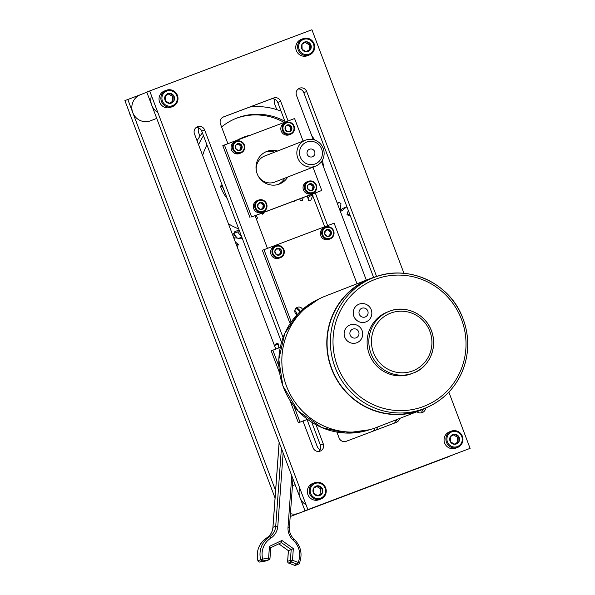 <?xml version="1.0" encoding="UTF-8"?>
<svg xmlns="http://www.w3.org/2000/svg" width="595" height="595" viewBox="0 0 595 595"><rect width="100%" height="100%" fill="white"/><g stroke="black" fill="none" stroke-linecap="round" stroke-linejoin="round"><path stroke-width="0.89" d="M372.909 431.219A5.593 5.452 68.7 0 0 374.776 428.11M377.684 427.002A5.593 5.452 -111.3 0 1 375.735 430.155M320.147 449.664A5.593 5.452 -111.3 0 1 317.232 446.518L307.05 419.564M199.972 136.188L198.596 132.559A5.593 5.452 -111.3 0 1 198.842 127.985M250.703 106.921L251.722 106.535A5.593 5.452 -111.3 0 1 255.686 106.609M276.787 109.629L274.615 103.88A5.593 5.452 -111.3 0 1 274.853 99.313M396.158 420.985A5.593 5.452 -111.3 0 1 394.991 420.256M275.061 498.008L124.898 100.607L140.494 94.687M448.169 456.752L290.204 516.497M290.204 516.534L448.221 456.886M275.604 490.6L127.806 99.477M399.557 418.478A5.593 5.452 -111.3 0 1 396.188 422.443L346.193 441.304A5.593 5.452 -111.3 0 1 339.113 437.994L336.882 432.089M393.823 423.335A5.593 5.452 68.7 0 0 396.649 419.616M324.729 226.732L312.13 194.178L313.409 193.672L255.106 215.673L321.769 190.482L251.626 216.944L255.099 215.658L267.445 248.346M285.183 122.079L277.768 102.459A5.593 5.452 68.7 0 0 270.688 99.149L223.051 117.118M227.9 143.692L220.477 124.035A5.593 5.452 -111.3 0 1 223.601 116.873L273.596 98.011A5.593 5.452 -111.3 0 1 280.676 101.321L288.099 120.978M315.298 192.944L327.644 225.631M318.682 451.449A5.593 5.452 68.7 0 0 320.385 445.097L311.78 422.324M281.539 342.281L201.75 131.131A5.593 5.452 68.7 0 0 196.157 127.501M275.783 349.079L194.453 133.853A5.593 5.452 -111.3 0 1 197.525 126.713A5.593 5.452 -111.3 0 1 204.658 130L283.086 337.558M316.071 424.837L323.293 443.959A5.593 5.452 -111.3 0 1 320.222 451.099A5.593 5.452 -111.3 0 1 313.089 447.812L302.981 421.044M366.319 280.148L321.516 161.58M313.208 139.594L296.488 95.356A5.593 5.452 -111.3 0 1 299.56 88.216A5.593 5.452 -111.3 0 1 306.693 91.511L376.598 276.511M425.663 408.133A5.593 5.452 -111.3 0 1 416.872 411.733M420.717 412.952A5.593 5.452 68.7 0 0 422.733 409.434M373.608 277.419L303.785 92.642A5.593 5.452 68.7 0 0 298.192 89.005M307.868 509.565L149.687 90.953L146.779 92.084L304.96 510.703L470.102 448.362L304.96 510.703M149.687 90.953L311.921 29.75L403.96 273.328M448.838 392.105L470.102 448.362M295.589 308.686A3.801 3.711 -111.3 0 1 299.359 312.353M296.377 314.458A3.801 3.711 68.7 0 0 294.845 310.531M289.542 322.237L291.58 321.464L289.542 322.237L262.35 250.287L334.13 223.184L357.022 283.77M300.036 311.698A4.195 4.091 68.7 0 0 296.042 308.165M291.171 321.597L263.979 249.655M296.942 314.852A4.195 4.091 -111.3 0 1 297.418 307.288A4.195 4.091 -111.3 0 1 302.565 309.4M358.696 331.861A4.663 4.544 68.7 0 0 350.886 330.493A4.663 4.544 68.7 0 0 353.742 338.049A4.663 4.544 68.7 0 0 358.696 331.861M349.979 324.996L349.957 325.011A9.513 9.267 68.7 0 0 349.957 325.011A9.513 9.267 68.7 0 0 344.773 337.231A9.513 9.267 68.7 0 0 356.859 342.727A9.513 9.267 68.7 0 0 356.874 342.727A9.513 9.267 -111.3 0 1 344.758 337.134A9.513 9.267 -111.3 0 1 349.979 324.996A9.513 9.267 -111.3 0 1 362.102 330.589A9.513 9.267 -111.3 0 1 356.881 342.72L356.859 342.727M387.486 312.003A33.112 32.279 68.7 0 0 369.428 354.575A33.112 32.279 68.7 0 0 411.532 373.712L413.25 373.043A33.112 32.279 -111.3 0 1 371.154 353.906A33.112 32.279 -111.3 0 1 389.212 311.334A33.112 32.279 -111.3 0 1 389.524 311.207A33.112 32.279 -111.3 0 1 431.375 330.634A33.112 32.279 -111.3 0 1 413.25 373.043C428.229 368.238 439.155 347.554 430.646 328.752C423.365 312.286 403.737 305.213 389.524 311.207L387.486 312.003M359.06 304.157L359.083 304.149A9.513 9.267 -111.3 0 1 371.206 309.735A9.513 9.267 -111.3 0 1 365.985 321.873A9.513 9.267 -111.3 0 1 353.861 316.28A9.513 9.267 -111.3 0 1 359.083 304.149A9.513 9.267 68.7 0 0 359.06 304.157A9.513 9.267 68.7 0 0 353.876 316.384A9.513 9.267 68.7 0 0 365.962 321.88A9.513 9.267 68.7 0 0 365.977 321.873M367.799 311.014A4.663 4.544 68.7 0 0 359.99 309.638A4.663 4.544 68.7 0 0 362.846 317.195A4.663 4.544 68.7 0 0 367.799 311.014M421.32 410L376.36 427.515A70.485 68.7 -111.3 0 1 375.69 427.775A70.485 68.7 -111.3 0 1 286.626 386.438A70.485 68.7 -111.3 0 1 325.19 296.169L370.149 278.653A70.485 68.7 68.7 0 0 331.586 368.922A70.485 68.7 68.7 0 0 420.65 410.26A70.485 68.7 68.7 0 0 421.32 410A70.485 68.7 68.7 0 0 427.738 407.106M376.836 276.444A70.485 68.7 68.7 0 0 370.149 278.653M370.254 278.914A70.203 68.432 68.7 0 0 331.973 369.168A70.203 68.432 68.7 0 0 421.223 409.739L424.532 408.453A70.203 68.432 -111.3 0 1 335.29 367.874A70.203 68.432 -111.3 0 1 373.563 277.62A70.203 68.432 -111.3 0 1 374.233 277.367A70.203 68.432 -111.3 0 1 462.947 318.541A70.203 68.432 -111.3 0 1 424.532 408.453C441.222 401.692 453.487 390.097 461.326 373.667C469.886 354.114 469.894 334.42 461.348 314.577C447.403 281.77 406.824 264.217 374.233 277.367L370.254 278.914M157.787 112.396A13.983 13.633 -111.3 0 1 151.494 95.736M156.716 118.39L150.58 120.778A13.983 13.633 -111.3 0 1 132.373 111.406A13.983 13.633 -111.3 0 1 140.427 94.717L146.831 92.225M306.083 504.85A13.983 13.633 -111.3 0 1 299.791 488.183M317.782 505.862L298.876 513.225A13.983 13.633 -111.3 0 1 290.412 513.641M433.145 462.337A13.983 13.633 68.7 0 0 435.599 461.646L454.506 454.282M307.503 419.371L302.989 421.074M302.996 421.096L307.518 419.386M289.943 400.435L298.385 422.777L307.474 419.349M278.877 366.193L272.83 350.195L271.201 350.827L279.628 373.132M298.385 422.777L300.014 422.145L293.967 406.14M307.451 419.334L300.014 422.145M272.83 350.195L280.305 347.376M302.967 38.72L301.122 39.441A8.724 8.508 68.7 0 0 296.667 51.356A8.724 8.508 68.7 0 0 307.459 55.707L309.303 54.985A8.724 8.508 -111.3 0 1 298.214 49.943A8.724 8.508 -111.3 0 1 302.967 38.72A8.724 8.508 -111.3 0 1 310.627 54.331A8.724 8.508 -111.3 0 1 309.303 54.985M310.359 53.513A7.854 7.653 68.7 0 0 309.958 39.954A7.854 7.653 68.7 0 0 298.638 46.879A7.854 7.653 68.7 0 0 310.359 53.513M301.97 44.32A5.043 4.916 68.7 0 0 306.47 51.81A5.043 4.916 68.7 0 0 310.516 44.209A5.043 4.916 68.7 0 0 301.97 44.32L302.119 49.355L306.47 51.81L310.664 49.244L310.516 44.209L306.172 41.754L301.97 44.32M306.187 51.683L309.303 49.772L309.155 44.744L310.516 44.209M309.155 44.744L305.042 42.416M309.303 49.772L310.664 49.244M129.539 112.894L129.435 113.868L130.164 114.538M129.435 113.868L129.851 113.712M314.539 482.753L312.695 483.475A8.724 8.508 68.7 0 0 308.24 495.382A8.724 8.508 68.7 0 0 319.024 499.733L320.876 499.012A8.724 8.508 -111.3 0 1 309.779 493.969A8.724 8.508 -111.3 0 1 314.539 482.753A8.724 8.508 -111.3 0 1 322.192 498.357A8.724 8.508 -111.3 0 1 320.876 499.012M321.925 497.539A7.854 7.653 68.7 0 0 321.531 483.988A7.854 7.653 68.7 0 0 310.211 490.912A7.854 7.653 68.7 0 0 321.925 497.539M313.543 488.354A5.043 4.916 68.7 0 0 318.035 495.843A5.043 4.916 68.7 0 0 322.088 488.242A5.043 4.916 68.7 0 0 313.543 488.354L313.691 493.381L318.035 495.843L322.237 493.27L322.088 488.242L317.737 485.78L313.543 488.354M317.752 495.709L320.869 493.805L320.72 488.778L322.088 488.242M320.72 488.778L316.614 486.45M320.869 493.805L322.237 493.27M451.263 431.174L449.418 431.896A8.724 8.508 68.7 0 0 444.963 443.803A8.724 8.508 68.7 0 0 455.755 448.154L457.6 447.433A8.724 8.508 -111.3 0 1 446.503 442.39A8.724 8.508 -111.3 0 1 451.263 431.174A8.724 8.508 -111.3 0 1 458.916 446.778A8.724 8.508 -111.3 0 1 457.6 447.433M458.656 445.96A7.854 7.653 68.7 0 0 458.254 432.401A7.854 7.653 68.7 0 0 446.934 439.333A7.854 7.653 68.7 0 0 458.656 445.96M450.266 436.775A5.043 4.916 68.7 0 0 454.759 444.264A5.043 4.916 68.7 0 0 458.812 436.663A5.043 4.916 68.7 0 0 450.266 436.775L450.415 441.802L454.759 444.264L458.961 441.691L458.812 436.663L454.468 434.201L450.266 436.775M454.483 444.13L457.6 442.226L457.451 437.191L458.812 436.663M457.451 437.191L453.338 434.871M457.6 442.226L458.961 441.691M166.243 90.299L164.399 91.02A8.724 8.508 68.7 0 0 159.943 102.935A8.724 8.508 68.7 0 0 170.735 107.286L172.58 106.565A8.724 8.508 -111.3 0 1 161.483 101.522A8.724 8.508 -111.3 0 1 166.243 90.299A8.724 8.508 -111.3 0 1 173.904 105.91A8.724 8.508 -111.3 0 1 172.58 106.565M173.636 105.092A7.854 7.653 68.7 0 0 173.234 91.533A7.854 7.653 68.7 0 0 161.914 98.465A7.854 7.653 68.7 0 0 173.636 105.092M165.246 95.907A5.043 4.916 68.7 0 0 169.739 103.389A5.043 4.916 68.7 0 0 173.792 95.795A5.043 4.916 68.7 0 0 165.246 95.907L165.395 100.934L169.739 103.389L173.941 100.823L173.792 95.795L169.449 93.333L165.246 95.907M169.463 103.262L172.58 101.351L172.431 96.323L173.792 95.795M172.431 96.323L168.318 94.003M172.58 101.351L173.941 100.823M281.718 251.73L279.947 248.673A3.533 3.444 68.7 0 0 274.808 251.707A3.533 3.444 68.7 0 0 280.029 254.772A3.533 3.444 68.7 0 0 279.947 248.673L276.497 248.665L274.808 251.707L276.578 254.757L280.029 254.772L281.718 251.73L280.766 252.101L278.995 249.045L279.947 248.673M273.403 248.866A5.69 5.548 68.7 0 0 278.341 257.39A5.69 5.548 68.7 0 0 283.041 248.903A5.69 5.548 68.7 0 0 273.403 248.866M278.995 249.045L276.259 249.037M279.271 254.794L280.766 252.101M272.733 248.598A6.322 6.158 -111.3 0 1 283.875 249.536A6.322 6.158 -111.3 0 1 273.484 255.843A6.322 6.158 -111.3 0 1 272.733 248.598M275.835 245.876L274.496 246.404A6.322 6.158 68.7 0 0 272.146 256.363A6.322 6.158 68.7 0 0 279.085 258.185L280.424 257.657M325.309 230.696L324.781 234.17A3.533 3.444 68.7 0 0 330.694 235.204A3.533 3.444 68.7 0 0 328.537 229.484A3.533 3.444 68.7 0 0 324.781 234.17L327.473 236.423L330.694 235.204L331.229 231.738L328.537 229.484L325.309 230.696L328.537 229.484M330.017 238.275A5.69 5.548 68.7 0 0 331.489 228.599A5.69 5.548 68.7 0 0 322.505 231.983A5.69 5.548 68.7 0 0 330.017 238.275M329.742 235.568L330.27 232.109L327.577 229.856M330.106 238.915A6.322 6.158 -111.3 0 1 322.118 235.211A6.322 6.158 -111.3 0 1 325.577 227.112A6.322 6.158 -111.3 0 1 333.617 230.763A6.322 6.158 -111.3 0 1 330.106 238.915M330.27 232.109L331.229 231.738M324.297 227.617A6.322 6.158 68.7 0 0 320.779 235.732A6.322 6.158 68.7 0 0 328.767 239.443A6.322 6.158 68.7 0 0 328.827 239.413L330.166 238.893M308.009 184.911L307.481 188.384A3.533 3.444 68.7 0 0 313.394 189.418A3.533 3.444 68.7 0 0 311.23 183.699A3.533 3.444 68.7 0 0 307.481 188.384L310.174 190.638L313.394 189.418L313.922 185.952L311.23 183.699L308.009 184.911M312.717 192.49A5.69 5.548 68.7 0 0 314.19 182.814A5.69 5.548 68.7 0 0 305.205 186.198A5.69 5.548 68.7 0 0 312.717 192.49M312.442 189.783L312.97 186.324L310.278 184.071L308.009 184.926M310.278 184.071L311.23 183.699M312.806 193.13A6.322 6.158 -111.3 0 1 304.818 189.426A6.322 6.158 -111.3 0 1 308.277 181.326A6.322 6.158 -111.3 0 1 316.309 184.978A6.322 6.158 -111.3 0 1 312.806 193.13M312.97 186.324L313.922 185.952M306.998 181.825A6.322 6.158 68.7 0 0 303.472 189.946A6.322 6.158 68.7 0 0 311.52 193.628L312.866 193.107M258.267 203.676L257.739 207.149A3.533 3.444 68.7 0 0 263.652 208.183A3.533 3.444 68.7 0 0 261.488 202.464A3.533 3.444 68.7 0 0 257.739 207.149L260.432 209.403L263.652 208.183L264.18 204.717L261.488 202.464L258.267 203.676L261.488 202.464M262.975 211.255A5.69 5.548 68.7 0 0 264.448 201.579A5.69 5.548 68.7 0 0 255.463 204.963A5.69 5.548 68.7 0 0 262.975 211.255M262.7 208.547L263.228 205.089L260.536 202.836M263.064 211.894A6.322 6.158 -111.3 0 1 255.076 208.191A6.322 6.158 -111.3 0 1 258.535 200.091A6.322 6.158 -111.3 0 1 266.575 203.743A6.322 6.158 -111.3 0 1 263.064 211.894M263.228 205.089L264.18 204.717M257.256 200.597A6.322 6.158 68.7 0 0 253.738 208.711A6.322 6.158 68.7 0 0 261.785 212.393L263.124 211.872M285.764 126.043L285.236 129.517A3.533 3.444 68.7 0 0 291.148 130.55A3.533 3.444 68.7 0 0 288.992 124.831A3.533 3.444 68.7 0 0 285.236 129.517L287.928 131.77L291.148 130.55L291.684 127.085L288.992 124.831L285.764 126.043M290.472 133.622A5.69 5.548 68.7 0 0 291.944 123.946A5.69 5.548 68.7 0 0 282.96 127.33A5.69 5.548 68.7 0 0 290.472 133.622M290.196 130.915L290.724 127.456L288.032 125.203L285.764 126.058M288.032 125.203L288.992 124.831M290.561 134.262A6.322 6.158 -111.3 0 1 282.573 130.558A6.322 6.158 -111.3 0 1 286.031 122.458A6.322 6.158 -111.3 0 1 294.071 126.11A6.322 6.158 -111.3 0 1 290.561 134.262M290.724 127.456L291.684 127.085M284.752 122.957A6.322 6.158 68.7 0 0 284.693 122.987A6.322 6.158 68.7 0 0 281.234 131.079A6.322 6.158 68.7 0 0 289.222 134.79A6.322 6.158 68.7 0 0 289.282 134.76L290.62 134.239M236.022 144.808L235.494 148.281A3.533 3.444 68.7 0 0 241.406 149.315A3.533 3.444 68.7 0 0 239.25 143.596A3.533 3.444 68.7 0 0 235.494 148.281L238.186 150.535L241.406 149.315L241.942 145.849L239.25 143.596L236.022 144.808L239.25 143.596M240.73 152.387A5.69 5.548 68.7 0 0 242.202 142.711A5.69 5.548 68.7 0 0 233.218 146.095A5.69 5.548 68.7 0 0 240.73 152.387M240.454 149.68L240.982 146.221L238.29 143.968M240.819 153.027A6.322 6.158 -111.3 0 1 232.831 149.323A6.322 6.158 -111.3 0 1 236.289 141.223A6.322 6.158 -111.3 0 1 244.329 144.875A6.322 6.158 -111.3 0 1 240.819 153.027M240.982 146.221L241.942 145.849M235.01 141.729A6.322 6.158 68.7 0 0 231.492 149.843A6.322 6.158 68.7 0 0 239.48 153.555A6.322 6.158 68.7 0 0 239.54 153.525L240.878 153.004M235.196 241.674A34.644 33.774 68.7 0 0 238.297 244.493A74.814 72.932 68.7 0 0 237.509 246.412A34.644 33.774 68.7 0 0 236.959 246.337M238.297 244.493L236.527 245.185M241.853 237.264A74.814 72.932 68.7 0 0 240.968 238.885A34.644 33.774 68.7 0 0 234.519 237.829L233.85 238.097M241.808 237.137L238.662 238.364M237.383 238.141A34.644 33.774 -111.3 0 1 233.671 233.523L237.747 231.938A34.644 33.774 68.7 0 0 241.674 236.78M239.138 230.079A34.644 33.774 68.7 0 0 238.93 230.042L234.861 231.626A81.113 79.061 68.7 0 0 233.671 233.523M256.304 215.256A34.644 33.774 68.7 0 0 257.516 218.045A74.814 72.932 68.7 0 0 256.378 219.049M257.516 218.045L256.192 218.558M263.793 212.43A34.644 33.774 68.7 0 0 264.001 213.04A74.814 72.932 68.7 0 0 262.328 214.215A34.644 33.774 68.7 0 0 261.302 213.374M264.001 213.04L261.897 213.858M294.302 200.924A34.644 33.774 68.7 0 0 294.265 201.303A74.814 72.932 68.7 0 0 292.628 201.556M303.227 197.555A34.644 33.774 68.7 0 0 302.431 200.627A74.814 72.932 68.7 0 0 300.386 200.708A34.644 33.774 68.7 0 0 299.731 198.879M312.933 195.524A34.644 33.774 68.7 0 0 310.635 200.894A74.814 72.932 68.7 0 0 308.589 200.738A34.644 33.774 68.7 0 0 307.265 196.03M308.084 198.656A34.644 33.774 -111.3 0 1 309.214 196.462L312.762 195.078M337.209 203.126L338.927 202.456A34.644 33.774 68.7 0 0 337.469 203.81M340.355 210.228A34.644 33.774 -111.3 0 1 342.698 208.458L346.773 206.867A34.644 33.774 68.7 0 0 341.805 211.076A74.814 72.932 68.7 0 0 340.005 210.035A34.644 33.774 68.7 0 0 340.935 203.475A81.113 79.061 68.7 0 0 338.927 202.456M349.934 214.773A34.644 33.774 68.7 0 0 348.692 215.747A74.814 72.932 68.7 0 0 347.019 214.505A34.644 33.774 68.7 0 0 348.239 210.295M347.763 215.048A34.644 33.774 -111.3 0 1 349.622 213.947M274.466 345.591A34.644 33.774 68.7 0 0 276.549 343.144A74.814 72.932 68.7 0 0 278.445 343.977L274.563 345.487M278.445 343.977A34.644 33.774 68.7 0 0 278.177 348.179M238.93 230.042A81.113 79.061 68.7 0 0 237.747 231.938M234.519 237.829A81.113 79.061 68.7 0 0 234.088 238.721M314.279 155.265A4.053 3.957 -111.3 0 1 307.273 154.432A4.053 3.957 -111.3 0 1 314.026 150.49A4.053 3.957 -111.3 0 1 314.279 155.265M321.917 160.985A13.96 13.603 68.7 0 0 305.428 140.175A13.96 13.603 68.7 0 0 297.812 158.114A13.96 13.603 68.7 0 0 321.917 160.985M320.549 159.557A11.722 11.424 -111.3 0 1 300.728 158.084A11.722 11.424 -111.3 0 1 311.594 141.342A11.722 11.424 -111.3 0 1 320.549 159.557M322.423 160.137A67.123 65.435 -111.3 0 1 323.546 166.964M235.293 235.732A67.123 65.435 -111.3 0 1 232.511 234.549M198.566 144.734A67.123 65.435 -111.3 0 1 203.49 135.742M249.833 107.018A67.123 65.435 -111.3 0 1 281.048 111.139M311.594 135.325A67.123 65.435 -111.3 0 1 314.569 139.974M197.079 140.792A67.123 65.435 -111.3 0 1 202.404 132.871M311.155 195.703A59.433 57.931 68.7 0 0 311.624 194.387M284.172 122.466A59.433 57.931 68.7 0 0 235.917 118.45M237.249 140.167A39.158 38.169 -111.3 0 1 242.44 137.668L244.114 137.014A39.158 38.169 -111.3 0 1 250.525 135.154M227.268 198.663A39.158 38.169 -111.3 0 1 220.678 186.919A1.116 1.093 -111.3 0 1 221.362 185.491M222.329 185.588A1.116 1.093 68.7 0 0 222.359 186.265L220.678 186.919M224.308 190.824A39.158 38.169 -111.3 0 1 222.359 186.265M238.826 139.572A39.158 38.169 -111.3 0 1 244.114 137.014M238.692 228.904A59.433 57.931 -111.3 0 1 228.435 223.772M202.642 155.511A59.433 57.931 -111.3 0 1 206.948 144.883M221.578 126.958A59.433 57.931 -111.3 0 1 236.75 118.115A59.433 57.931 -111.3 0 1 284.879 121.276M251.626 216.944L224.434 145.002L222.805 145.634L249.997 217.584M277.969 184.524A17.478 17.039 68.7 0 0 284.819 178.158M274.689 152.149A17.478 17.039 68.7 0 0 265.333 152.089M224.434 145.002L294.584 118.531L303.1 141.075M312.97 167.188L321.769 190.482M287.727 177.02A17.478 17.039 -111.3 0 1 279.449 184.026A17.478 17.039 -111.3 0 1 279.286 184.093A17.478 17.039 -111.3 0 1 257.196 173.844A17.478 17.039 -111.3 0 1 266.761 151.45A17.478 17.039 -111.3 0 1 277.597 151.011M255.114 215.71L312.397 194.096M265.608 155.682A13.983 13.633 68.7 0 0 256.386 171.085M258.528 176.589A13.983 13.633 68.7 0 0 275.738 181.691M288.709 563.101L288.791 563.138A1.748 1.703 -111.3 0 1 287.645 561.338L290.412 560.267A1.748 1.703 68.7 0 0 291.557 562.059L292.48 560.282L290.412 560.267L291.193 549.572L293.335 548.59L281.911 540.468L281.405 542.61L291.193 549.572L288.389 550.665L278.832 543.83M281.405 542.61L270.77 547.653L281.398 542.61M288.426 550.65L287.645 561.412M281.911 540.468L269.461 546.366L270.732 547.668M266.114 560.899L266.114 560.899A1.748 1.703 -111.3 0 1 265.801 560.988A1.748 0.379 80.1 0 1 265.787 560.996L265.787 560.996A1.748 0.379 80.1 0 1 265.764 560.996A1.748 1.748 0 0 0 266.114 560.899L268.88 559.828A1.748 1.703 68.7 0 0 269.952 558.355L268.613 558.058A1.748 0.379 80.1 0 1 268.561 559.917A1.748 1.703 68.7 0 0 268.88 559.828A1.748 1.748 0 0 0 269.989 558.326L270.77 547.616M278.802 543.845L288.389 550.665L287.608 561.375A1.748 1.748 0 0 0 288.746 563.138L294.413 565.25A1.748 1.748 0 0 0 295.663 565.243L295.663 565.243A1.748 1.703 -111.3 0 1 294.466 565.25L294.384 565.22M269.461 546.366L268.613 558.058L262.707 559.092A19.226 18.742 -111.3 0 1 270.747 538.17A1.748 0.387 -122.4 0 0 269.461 536.831A20.974 20.446 68.7 0 0 260.692 559.65A1.748 1.703 68.7 0 0 262.663 560.951A1.748 0.379 -99.9 0 0 262.707 559.092L257.933 560.728A20.974 20.446 -111.3 0 1 266.694 537.91A1.748 0.387 -122.4 0 0 266.679 537.917C258.862 543.518 255.932 551.134 257.888 560.75A1.748 1.748 0 0 0 259.881 562.03A1.748 0.379 -99.9 0 0 259.881 562.03A1.748 0.379 -99.9 0 0 259.903 562.022A1.748 1.703 -111.3 0 1 257.933 560.728L257.933 560.743M297.225 564.172A1.748 1.703 68.7 0 0 298.422 564.164L298.422 564.164A1.748 1.703 68.7 0 0 299.359 563.257L298.154 562.394L297.225 564.172L294.466 565.25L288.791 563.138L291.557 562.059L297.225 564.172M250.748 106.914L251.722 106.535M280.676 101.321L277.768 102.459M273.596 98.011L270.688 99.149M323.293 443.959L320.385 445.097M204.658 130L201.75 131.131M306.693 91.511L303.785 92.642M375.475 279.248A68.001 66.283 68.7 0 0 357.818 394.924A68.001 66.283 68.7 0 0 465.238 354.404A68.001 66.283 68.7 0 0 375.475 279.248M390.759 313.089A30.91 30.129 68.7 0 0 382.734 365.68A30.91 30.129 68.7 0 0 431.568 347.257A30.91 30.129 68.7 0 0 390.759 313.089M318.771 299.069A70.203 68.432 68.7 0 0 283.703 387.977A70.203 68.432 68.7 0 0 369.666 429.724L345.539 433.041L321.65 427.537L297.983 410.84L282.87 385.895L278.795 359.432L284.73 333.505L298.623 313.082L318.771 299.069M291.773 475.814L288.025 527.207A15.73 15.336 68.7 0 0 293.253 540.267A19.226 18.742 -111.3 0 1 298.154 562.394L292.48 560.282L293.335 548.59M270.747 538.17A15.73 15.336 68.7 0 0 277.798 526.255L283.138 452.959M262.663 560.951L268.561 559.917L265.801 560.988L259.903 562.022L262.663 560.951M277.798 526.255L275.723 526.233A13.983 13.633 -111.3 0 1 269.461 536.831L266.694 537.91A13.983 13.633 68.7 0 0 272.964 527.311L272.956 527.378M281.405 448.37L275.723 526.233L272.964 527.311L279.152 442.412M288.025 527.207L289.371 527.505M293.253 540.267L294.012 539.122M266.679 537.917A1.748 0.387 -122.4 0 0 266.672 537.925C270.405 535.433 272.48 531.908 272.926 527.341L279.122 442.33M292.45 485.713L295.12 484.672M325.577 227.112L324.238 227.64M308.277 181.326L306.931 181.854M258.535 200.091L257.196 200.619M286.031 122.458L284.693 122.987M236.289 141.223L234.951 141.751M274.131 182.315L315.558 166.184M264.001 156.306L305.428 140.175M221.303 185.514L222.173 185.171M295.663 565.243L298.422 564.164A1.748 1.748 0 0 0 299.397 563.22C302.721 554.094 300.944 546.061 294.064 539.115C290.732 535.954 289.177 532.071 289.408 527.475L292.948 478.916M265.787 560.996L259.881 562.03"/></g></svg>
